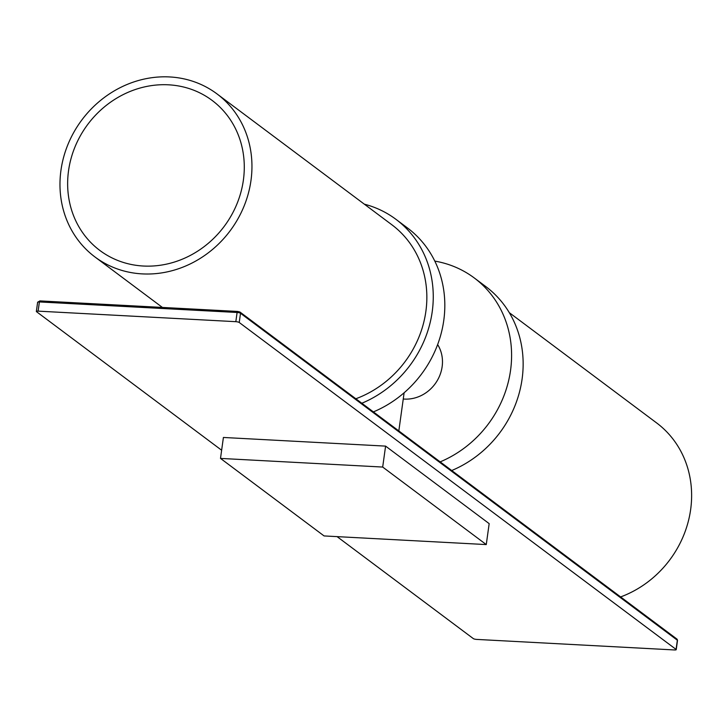 <?xml version="1.0" encoding="UTF-8"?>
<svg xmlns="http://www.w3.org/2000/svg" width="727" height="727" viewBox="0 0 727 727"><rect width="100%" height="100%" fill="white"/><g stroke="black" fill="none" stroke-linecap="round" stroke-linejoin="round"><path stroke-width="1.09" d="M337.064 536.626L473.341 638.615A2.69 0.582 -172.1 0 0 476.748 639.415L674.456 649.956A2.69 0.582 -172.1 0 0 676.228 649.656A2.69 0.582 -172.1 0 0 676.074 649.42L239.238 322.488A2.69 0.582 -172.1 0 0 235.83 321.679L38.113 311.138A2.69 0.582 -172.1 0 0 36.35 311.447A2.69 0.582 -172.1 0 0 36.504 311.683L221.635 450.231M486.263 544.578L489.171 523.631L385.592 446.114L223.407 437.463L220.499 458.41L324.078 535.935L486.263 544.578L382.684 467.052L220.499 458.41M403.258 398.996A35.314 32.097 -53.2 0 0 404.448 399.087A35.314 32.097 -53.2 0 0 436.963 381.093A35.314 32.097 -53.2 0 0 437.636 344.571M434.801 261.102A108.632 98.745 126.8 0 1 474.277 277.959A108.632 98.745 126.8 0 1 510.554 370.334A108.632 98.745 126.8 0 1 440.162 461.872M474.277 277.959L485.836 286.602A108.632 98.745 126.8 0 1 522.104 378.985A108.632 98.745 126.8 0 1 451.712 470.523M509.291 312.655L656.645 422.941A101.835 92.565 126.8 0 1 690.65 509.536A101.835 92.565 -53.2 0 1 620.622 596.931M373.387 411.9A108.632 98.745 -53.2 0 0 443.779 320.362A108.632 98.745 -53.2 0 0 407.502 227.978L395.951 219.336A108.632 98.745 -53.2 0 0 364.336 204.169M361.828 403.249A108.632 98.745 -53.2 0 0 432.22 311.71A108.632 98.745 -53.2 0 0 395.951 219.336M355.848 398.769A101.835 92.565 -53.2 0 0 425.877 311.374A101.835 92.565 -53.2 0 0 391.871 224.779L216.982 93.892A101.835 92.565 -53.2 0 0 121.291 87.104A101.835 92.565 -53.2 0 0 60.95 170.354A101.835 92.565 126.8 0 0 94.946 256.949A101.835 92.565 126.8 0 0 190.638 263.728A101.835 92.565 126.8 0 0 250.979 180.487A101.835 92.565 -53.2 0 0 216.982 93.892M243.391 180.078A93.692 85.168 -53.2 0 0 212.102 100.408A93.692 85.168 -53.2 0 0 124.063 94.165A93.692 85.168 -53.2 0 0 68.538 170.763A93.692 85.168 126.8 0 0 99.826 250.433A93.692 85.168 126.8 0 0 187.866 256.676A93.692 85.168 126.8 0 0 243.391 180.078M385.592 446.114L382.684 467.052M676.074 649.42L677.346 640.214L240.51 313.282L239.238 322.488M38.113 311.138L39.394 301.941A1.381 0.491 -86.9 0 1 39.93 300.905L237.638 311.447A1.381 0.491 -86.9 0 0 237.102 312.474A2.69 0.582 -172.1 0 1 240.51 313.282A1.381 1.254 -53.2 0 0 239.41 311.883L237.747 311.492A1.381 0.491 -86.9 0 0 237.638 311.447L240.055 312.11L676.892 639.042A1.381 1.254 -53.2 0 1 677.346 640.214A2.69 0.582 -172.1 0 1 677.5 640.451L676.228 649.656M37.786 302.477A2.69 0.582 -172.1 0 1 37.631 302.241A2.69 0.582 -172.1 0 1 39.394 301.941L237.102 312.474L235.83 321.679M36.35 311.447L37.631 302.241L39.93 300.905A1.381 0.491 -86.9 0 1 40.04 300.951L237.52 311.474M677.291 640.632A2.69 0.582 -172.1 0 0 677.5 640.451L676.892 639.042M398.823 430.938L404.121 392.762M162.403 307.43L94.946 256.949"/></g></svg>

